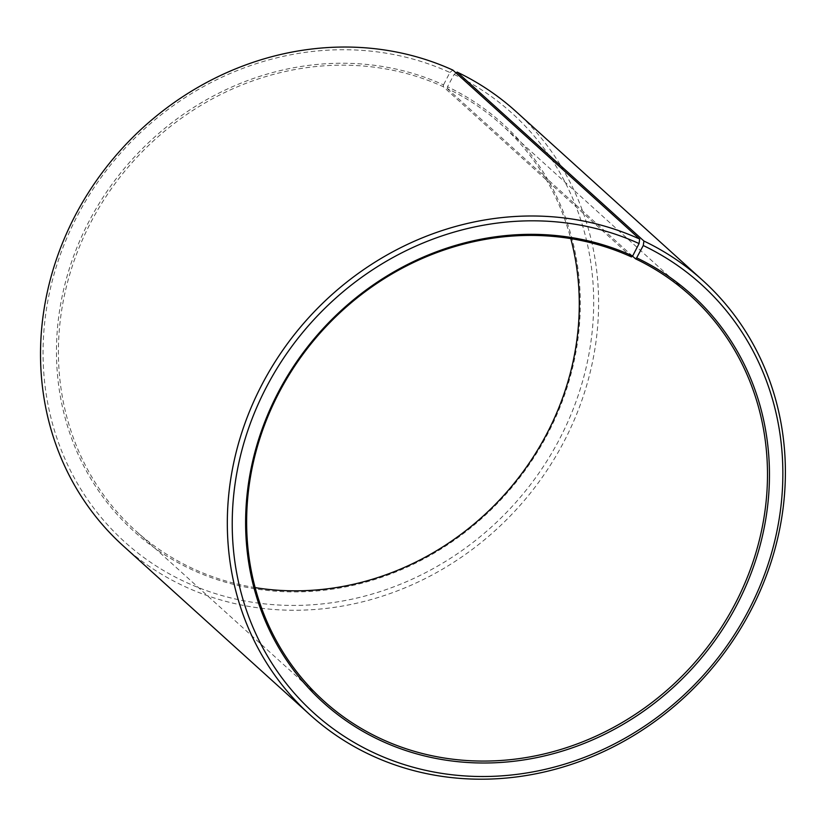 <?xml version="1.0" encoding="UTF-8"?>
<svg xmlns="http://www.w3.org/2000/svg" width="826" height="826" viewBox="0 0 826 826"><rect width="100%" height="100%" fill="white"/><g stroke="black" fill="none" stroke-linecap="round" stroke-linejoin="round"><path stroke-width="0.62" stroke-dasharray="4.13 3.1" d="M255.131 587.616A273.282 249.452 -47.9 0 1 190.455 567.462A273.282 249.452 -47.9 0 1 135.536 530.674A273.282 249.452 -47.9 0 1 109.858 190.899A273.282 249.452 -47.9 0 1 443.273 86.699L631.487 256.927M456.014 72.946L454.104 74.443L447.506 86.751A274.841 250.887 -47.9 0 1 546.265 436.541A274.841 250.887 -47.9 0 1 189.247 568.402A274.841 250.887 -47.9 0 1 89.363 220.718A274.841 250.887 -47.9 0 1 443.51 84.892L443.273 86.699M454.104 74.443A288.894 263.711 -47.9 0 1 557.922 442.116A288.894 263.711 -47.9 0 1 182.639 580.719A288.894 263.711 -47.9 0 1 77.654 215.256A288.894 263.711 -47.9 0 1 449.902 72.481L443.51 84.892M515.971 111.5A292.796 267.273 -47.9 0 1 542.011 477.645A292.796 267.273 -47.9 0 1 181.988 585.211A292.796 267.273 -47.9 0 1 123.146 545.8M452.865 70.096L449.902 72.481M447.506 86.751L447.248 88.547A273.282 249.452 -47.9 0 1 502.167 125.335A273.282 249.452 -47.9 0 1 570.787 238.631M447.248 88.547L632.499 256.112M323.751 700.913L135.536 530.674M690.381 295.574L502.167 125.335"/><path stroke-width="1.24" d="M632.499 256.112L635.462 258.786A273.282 249.452 -47.9 0 1 690.381 295.574A273.282 249.452 -47.9 0 1 714.686 637.3A273.282 249.452 -47.9 0 1 378.669 737.701A273.282 249.452 -47.9 0 1 323.751 700.913A273.282 249.452 -47.9 0 1 298.072 361.138A273.282 249.452 -47.9 0 1 631.487 256.927L632.664 255.977L639.066 243.567L639.665 239.055L452.865 70.096A292.796 267.273 -47.9 0 0 95.64 181.741A292.796 267.273 -47.9 0 0 123.146 545.8L309.946 714.748A292.796 267.273 -47.9 0 1 282.44 350.699A292.796 267.273 -47.9 0 1 639.665 239.055M635.462 258.786L636.66 257.846L643.268 245.529L643.919 241.037L457.129 72.089L456.014 72.946M457.129 72.089A292.796 267.273 -47.9 0 1 515.971 111.5L702.761 280.448A292.796 267.273 -47.9 0 1 728.811 646.593A292.796 267.273 -47.9 0 1 368.788 754.159A292.796 267.273 -47.9 0 1 309.946 714.748M643.919 241.037A292.796 267.273 -47.9 0 1 702.761 280.448M643.268 245.529A288.894 263.711 -47.9 0 1 747.086 613.202A288.894 263.711 -47.9 0 1 371.803 751.805A288.894 263.711 -47.9 0 1 266.819 386.351A288.894 263.711 -47.9 0 1 639.066 243.567M636.66 257.846A274.841 250.887 -47.9 0 1 735.429 607.637A274.841 250.887 -47.9 0 1 378.411 739.497A274.841 250.887 -47.9 0 1 278.527 391.813A274.841 250.887 -47.9 0 1 632.664 255.977M570.787 238.631A273.282 249.452 -47.9 0 1 255.131 587.616"/></g></svg>
